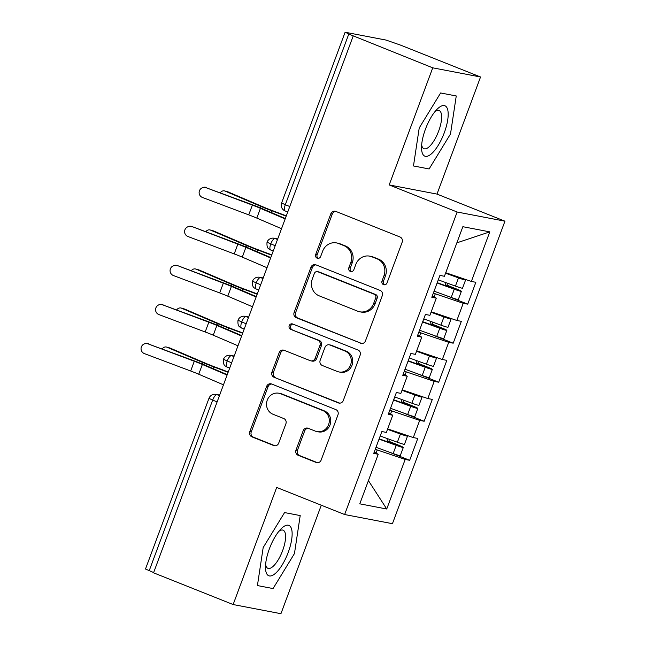 <?xml version="1.0" encoding="UTF-8"?>
<svg xmlns="http://www.w3.org/2000/svg" width="646" height="646" viewBox="0 0 646 646"><rect width="100%" height="100%" fill="white"/><g stroke="black" fill="none" stroke-linecap="round" stroke-linejoin="round"><path stroke-width="0.97" d="M383.522 284.644A2.867 2.681 -79.2 0 0 387.019 282.956L402.151 242.242A4.094 3.828 -79.2 0 0 400.011 236.993L335.807 211.395A4.094 3.828 -79.2 0 0 330.817 213.81L315.676 254.516A2.867 2.681 -79.2 0 0 317.63 258.327A2.867 2.681 -79.2 0 0 320.666 256.502L322.629 251.237A13.106 12.258 -79.2 0 1 336.509 242.912A13.106 12.258 -79.2 0 1 338.601 243.526L343.955 245.658A13.106 12.258 -79.2 0 1 350.81 262.47L348.848 267.735A2.867 2.681 -79.2 0 0 350.802 271.546A2.867 2.681 -79.2 0 0 353.838 269.729L355.801 264.464A13.106 12.258 -79.2 0 1 369.682 256.139A13.106 12.258 -79.2 0 1 371.773 256.753L377.127 258.885A13.106 12.258 -79.2 0 1 383.982 275.697L382.02 280.962A2.867 2.681 -79.2 0 0 383.522 284.644M296.005 450.036A4.094 3.828 -79.2 0 0 298.145 455.285L316.16 462.471A4.094 3.828 -79.2 0 0 321.151 460.057L337.963 414.853A4.094 3.828 -79.2 0 0 335.823 409.596L271.619 383.999A4.094 3.828 -79.2 0 0 266.62 386.413L249.808 431.625A4.094 3.828 -79.2 0 0 251.948 436.874L273.71 445.546A4.094 3.828 -79.2 0 0 278.701 443.14L285.895 423.792A4.094 3.828 -79.2 0 0 283.755 418.535L272.967 414.239A10.958 10.247 -79.2 0 1 266.935 401.109A10.958 10.247 -79.2 0 1 278.838 393.228A10.958 10.247 -79.2 0 1 280.59 393.737L322.855 410.59A10.958 10.247 -79.2 0 1 328.887 423.711A10.958 10.247 -79.2 0 1 316.984 431.601A10.958 10.247 -79.2 0 1 315.232 431.084L308.19 428.274A4.094 3.828 -79.2 0 0 303.2 430.688L296.005 450.036L297.451 450.31A4.094 3.828 -79.2 0 0 299.591 455.567L317.549 462.722M432.739 67.83L389.191 184.934L436.995 194.091L480.543 76.987L432.739 67.83L348.783 34.068L285.314 204.742L289.779 206.518M389.191 184.934L457.142 212.017L344.641 514.531L276.682 487.439L233.133 604.543L153.554 572.816L353.152 36.103M360.468 343.309A4.094 3.828 -79.2 0 0 365.466 340.902L382.279 295.69A4.094 3.828 -79.2 0 0 380.139 290.442L315.926 264.844A4.094 3.828 -79.2 0 0 310.936 267.258L294.124 312.462A4.094 3.828 -79.2 0 0 296.264 317.719L361.8 343.567M360.121 355.268L343.309 400.48A4.094 3.828 -79.2 0 1 338.318 402.894L274.106 377.296A4.094 3.828 -79.2 0 1 271.966 372.039L279.161 352.692A4.094 3.828 -79.2 0 1 284.151 350.285L310.193 360.662A4.094 3.828 -79.2 0 0 315.183 358.255L319.956 345.424A4.094 3.828 -79.2 0 0 317.816 340.167L290.708 329.363A2.867 2.681 -79.2 0 1 292.242 323.864A2.867 2.681 -79.2 0 1 292.703 323.993L357.981 350.019A4.094 3.828 -79.2 0 1 360.121 355.268M457.142 212.017L504.946 221.182L392.445 523.688L344.641 514.531M456.851 242.848L489.797 231.866L462.859 226.706L444.416 276.278L439.926 275.414L431.803 297.273L436.292 298.137L429.905 315.313L425.415 314.449L417.284 336.308L421.773 337.172L415.386 354.347L410.896 353.483L402.765 375.342L407.255 376.206L400.867 393.374L396.378 392.518L388.254 414.377L392.744 415.233L386.356 432.408L381.867 431.552L373.735 453.411L378.225 454.267L374.212 452.119M489.797 231.866L471.362 281.438L445.74 272.733M446.515 295.698L467.728 304.161L475.852 282.302L471.362 281.438M467.728 304.161L463.23 303.297L456.843 320.473L431.221 311.768M431.996 334.733L453.209 343.188L461.341 321.337L456.843 320.473M453.209 343.188L448.72 342.332L442.332 359.507L416.702 350.802M417.478 373.768L438.691 382.222L446.822 360.363L442.332 359.507M438.691 382.222L434.201 381.366L427.813 398.542L402.183 389.837M402.967 412.802L424.172 421.257L432.303 399.398L427.813 398.542M424.172 421.257L419.682 420.401L413.295 437.576L387.673 428.871M388.448 451.837L409.661 460.291L417.784 438.432L413.295 437.576M409.661 460.291L405.171 459.435L386.736 509.008L359.79 503.84L378.225 454.267M392.744 415.233L388.731 413.085M376.037 453.096L377.216 449.939L375.31 449.18M405.171 459.435L377.216 449.939M368.422 480.616L386.736 509.008M407.255 376.206L403.249 374.05M390.555 414.062L391.734 410.904L389.821 410.145M419.682 420.401L391.734 410.904M421.773 337.172L417.76 335.016M405.074 375.027L406.245 371.87L404.339 371.111M434.201 381.366L406.245 371.87M436.292 298.137L432.279 295.989M419.585 336.001L420.764 332.835L418.858 332.076M448.72 342.332L420.764 332.835M480.543 76.987L400.956 45.268L386.066 40.076L345.505 32.308L348.783 34.068M434.104 296.966L435.283 293.801L433.369 293.042M463.23 303.297L435.283 293.801M153.651 572.558L145.495 569.013L208.965 398.34L212.655 400.1L149.186 570.773M233.133 604.543L280.937 613.7L321.28 505.22M436.995 194.091L504.946 221.182M429.114 168.953L450.504 133.956L456.254 95.963L440.62 92.967L419.222 127.965L413.472 165.957L429.114 168.953L413.472 165.957L419.222 127.965L440.62 92.967L456.254 95.963L450.504 133.956L429.114 168.953M300.204 515.573L284.563 512.577L263.172 547.574L257.423 585.567L273.056 588.563L294.455 553.565L300.204 515.573L294.455 553.565L273.056 588.563L257.423 585.567L263.172 547.574L284.563 512.577L300.204 515.573M275.188 245.746L267.032 242.202A6.258 6.258 0 0 1 274.074 238.237A6.258 5.854 -79.2 0 1 275.075 238.527L277.514 239.496M260.669 284.781L252.513 281.236A6.258 6.258 0 0 1 259.555 277.271A6.258 5.854 -79.2 0 1 260.556 277.562L262.995 278.531M246.158 323.816L237.994 320.271A6.258 6.258 0 0 1 245.044 316.306A6.258 5.854 -79.2 0 1 246.045 316.597L248.476 317.566M231.639 362.85L223.484 359.305A6.258 6.258 0 0 1 230.525 355.34A6.258 5.854 -79.2 0 1 231.526 355.631L233.965 356.6M384.725 284.805A2.867 2.681 -79.2 0 1 383.474 281.236L385.428 275.971A13.106 12.258 -79.2 0 0 378.572 259.159L377.127 258.885M369.682 256.139L371.127 256.414A13.106 12.258 -79.2 0 1 373.226 257.027L378.572 259.159M336.509 242.912L337.955 243.195A13.106 12.258 -79.2 0 1 340.054 243.808L345.4 245.94A13.106 12.258 -79.2 0 1 352.256 262.744L350.293 268.017A2.867 2.681 -79.2 0 0 351.553 271.578M335.863 211.42A4.094 3.828 -79.2 0 0 332.262 214.084L317.121 254.79A2.867 2.681 -79.2 0 0 318.381 258.36M315.983 264.868A4.094 3.828 -79.2 0 0 312.389 267.533L295.569 312.745A4.094 3.828 -79.2 0 0 297.717 317.993L361.865 343.567M375.714 297.919A2.867 2.681 -79.2 0 0 374.22 294.237L317.856 271.772A2.867 2.681 -79.2 0 0 314.36 273.46L312.301 279.015A13.106 12.258 -79.2 0 0 319.148 295.828L357.674 311.186A13.106 12.258 -79.2 0 0 359.765 311.792A13.106 12.258 -79.2 0 0 373.646 303.475L375.714 297.919L377.167 298.194A2.867 2.681 -79.2 0 0 375.665 294.519L374.22 294.237M317.396 271.643L318.849 271.918A2.867 2.681 -79.2 0 1 319.31 272.047L375.665 294.519M359.765 311.792L361.219 312.075A13.106 12.258 -79.2 0 0 375.1 303.749L373.646 303.475M377.167 298.194L375.1 303.749M339.707 403.144L274.106 377.296M284.208 350.31A4.094 3.828 -79.2 0 0 280.614 352.974L273.411 372.322A4.094 3.828 -79.2 0 0 275.559 377.571M310.847 360.856L312.293 361.13A4.094 3.828 -79.2 0 0 316.637 358.53L321.409 345.699A4.094 3.828 -79.2 0 0 319.261 340.442L290.708 329.363M292.977 324.106A2.867 2.681 -79.2 0 0 292.154 329.638M337.212 371.434A10.958 10.247 -79.2 0 0 338.964 371.951A10.958 10.247 -79.2 0 0 350.867 364.061A10.958 10.247 -79.2 0 0 344.835 350.94L329.945 345.004A4.094 3.828 -79.2 0 0 324.954 347.411L320.182 360.25A4.094 3.828 -79.2 0 0 322.322 365.499L337.212 371.434M338.964 371.951L340.41 372.225A10.958 10.247 -79.2 0 0 352.312 364.344A10.958 10.247 -79.2 0 0 346.288 351.214L344.835 350.94M329.29 344.811L330.736 345.085A4.094 3.828 -79.2 0 1 331.39 345.279L346.288 351.214M308.247 428.298A4.094 3.828 -79.2 0 0 304.646 430.963L297.451 450.31M316.984 431.601L318.43 431.875A10.958 10.247 -79.2 0 0 330.34 423.994A10.958 10.247 -79.2 0 0 324.308 410.864L322.855 410.59M278.838 393.228L280.291 393.503A10.958 10.247 -79.2 0 1 282.036 394.012L324.308 410.864M271.675 384.023A4.094 3.828 -79.2 0 0 268.074 386.688L251.262 431.899A4.094 3.828 -79.2 0 0 253.402 437.156L275.099 445.805M456.964 276.553L460.501 278.095L458.014 277.368L445.683 272.878M462.956 278.587A8.341 0.525 -159.6 0 1 465.588 279.984A8.341 0.525 -159.6 0 1 465.031 279.976A8.341 0.525 -159.6 0 1 458.482 277.901L445.562 273.201M438.279 279.855L455.438 286.097A8.341 0.525 20.4 0 0 461.987 288.173A8.341 0.525 20.4 0 0 462.536 288.181L465.588 279.984M437.237 282.657L454.469 288.915M437.116 282.98L454.275 289.222A8.341 0.525 20.4 0 0 460.824 291.298A8.341 0.525 20.4 0 0 461.381 291.306A8.341 0.525 20.4 0 0 456.496 288.972L448.114 285.629A1.672 1.558 101 0 1 447.395 283.174M461.381 291.306L458.329 299.502A8.341 0.525 -159.6 0 1 457.772 299.494A8.341 0.525 -159.6 0 1 451.223 297.418L434.064 291.176M224.63 190.925L227.828 191.83A5.216 4.126 105.8 0 1 228.224 191.967L225.026 191.063A5.216 4.126 -74.2 0 0 224.63 190.925A5.216 4.126 -74.2 0 0 220.302 192.694M445.675 282.544A1.672 1.558 -79 0 0 446.2 285.249L454.582 288.6M286.307 215.845L272.394 210.62A15.439 0.969 -159.6 0 1 264.295 207.398L228.224 191.967M225.026 191.063L261.089 206.494A20.866 1.308 20.4 0 0 272.039 210.854L286.186 216.16M206.122 187.728A5.216 5.2 -118.2 0 0 199.121 192.952A5.216 5.2 -118.2 0 0 202.497 197.49L248.734 214.868L252.368 205.113L206.122 187.728L252.764 204.895A20.866 1.308 -159.6 0 1 263.673 209.247L285.306 218.534M201.851 188.01L202.246 187.8A5.216 5.2 61.8 0 1 206.518 187.518M285.161 218.937L260.435 208.335A15.439 0.969 20.4 0 0 252.368 205.113M281.527 228.692L256.809 218.09A15.439 0.969 20.4 0 0 248.734 214.868M442.453 315.579L445.982 317.129L443.503 316.403L431.165 311.913M448.437 317.614A8.341 0.525 -159.6 0 1 451.07 319.019A8.341 0.525 -159.6 0 1 450.52 319.011A8.341 0.525 -159.6 0 1 443.963 316.936L431.043 312.236M423.76 318.89L440.919 325.132A8.341 0.525 20.4 0 0 447.468 327.207A8.341 0.525 20.4 0 0 448.025 327.215L451.07 319.019M422.718 321.692L439.95 327.95M422.597 322.015L439.756 328.249A8.341 0.525 20.4 0 0 446.305 330.332A8.341 0.525 20.4 0 0 446.862 330.34A8.341 0.525 20.4 0 0 441.977 328.007L433.595 324.655A1.672 1.558 101 0 1 432.885 322.209M446.862 330.34L443.81 338.536A8.341 0.525 -159.6 0 1 443.261 338.528A8.341 0.525 -159.6 0 1 436.712 336.453L419.553 330.211M210.111 229.96L213.309 230.856A5.216 4.126 105.8 0 1 213.713 231.002L210.515 230.097A5.216 4.126 -74.2 0 0 210.111 229.96A5.216 4.126 -74.2 0 0 205.783 231.728M431.157 321.579A1.672 1.558 -79 0 0 431.69 324.284L440.071 327.635M271.788 254.879L257.875 249.655A15.439 0.969 -159.6 0 1 249.776 246.433L213.713 231.002M210.515 230.097L246.578 245.528A20.866 1.308 20.4 0 0 257.52 249.889L271.675 255.194M427.935 354.614L431.471 356.164L428.984 355.429L416.646 350.948M433.926 356.649A8.341 0.525 -159.6 0 1 436.551 358.054A8.341 0.525 -159.6 0 1 436.002 358.046A8.341 0.525 -159.6 0 1 429.453 355.962L416.533 351.271M409.241 357.924L426.4 364.166A8.341 0.525 20.4 0 0 432.949 366.242A8.341 0.525 20.4 0 0 433.506 366.25L436.551 358.054M408.199 360.726L425.431 366.985M408.086 361.049L425.238 367.283A8.341 0.525 20.4 0 0 431.786 369.359A8.341 0.525 20.4 0 0 432.344 369.375A8.341 0.525 20.4 0 0 427.466 367.041L419.084 363.69A1.672 1.558 101 0 1 418.366 361.243M432.344 369.375L429.299 377.571A8.341 0.525 -159.6 0 1 428.742 377.563A8.341 0.525 -159.6 0 1 422.193 375.479L405.034 369.246M195.601 268.986L198.798 269.891A5.216 4.126 105.8 0 1 199.194 270.036L195.996 269.132A5.216 4.126 -74.2 0 0 195.601 268.986A5.216 4.126 -74.2 0 0 191.264 270.763M416.646 360.613A1.672 1.558 -79 0 0 417.171 363.318L425.553 366.662M257.278 293.914L243.356 288.689A15.439 0.969 -159.6 0 1 235.257 285.459L199.194 270.036M195.996 269.132L232.059 284.563A20.866 1.308 20.4 0 0 243.009 288.923L257.156 294.229M413.416 393.648L416.953 395.199L414.466 394.464L402.135 389.982M419.407 395.683A8.341 0.525 -159.6 0 1 422.04 397.088A8.341 0.525 -159.6 0 1 421.483 397.08A8.341 0.525 -159.6 0 1 414.934 394.997L402.014 390.297M394.73 396.959L411.882 403.193A8.341 0.525 20.4 0 0 418.438 405.276A8.341 0.525 20.4 0 0 418.988 405.284L422.04 397.088M393.689 399.761L410.913 406.019M393.567 400.076L410.727 406.318A8.341 0.525 20.4 0 0 417.276 408.393A8.341 0.525 20.4 0 0 417.825 408.409A8.341 0.525 20.4 0 0 412.947 406.068L404.566 402.724A1.672 1.558 101 0 1 403.847 400.278M417.825 408.409L414.78 416.605A8.341 0.525 -159.6 0 1 414.223 416.589A8.341 0.525 -159.6 0 1 407.674 414.514L390.515 408.28M181.082 308.021L184.28 308.925A5.216 4.126 105.8 0 1 184.675 309.071L181.478 308.166A5.216 4.126 -74.2 0 0 181.082 308.021A5.216 4.126 -74.2 0 0 176.754 309.797M402.127 399.648A1.672 1.558 -79 0 0 402.652 402.353L411.034 405.696M242.759 332.94L228.845 327.724A15.439 0.969 -159.6 0 1 220.738 324.494L184.675 309.071M181.478 308.166L217.54 323.598A20.866 1.308 20.4 0 0 228.49 327.95L242.638 333.263M398.905 432.683L402.434 434.233L399.947 433.498L387.616 429.017M404.889 434.718A8.341 0.525 -159.6 0 1 407.521 436.123A8.341 0.525 -159.6 0 1 406.964 436.107A8.341 0.525 -159.6 0 1 400.415 434.031L387.495 429.332M380.211 435.993L397.371 442.227A8.341 0.525 20.4 0 0 403.92 444.311A8.341 0.525 20.4 0 0 404.477 444.319L407.521 436.123M379.17 438.796L396.402 445.054M379.049 439.11L396.208 445.352A8.341 0.525 20.4 0 0 402.757 447.428A8.341 0.525 20.4 0 0 403.314 447.444A8.341 0.525 20.4 0 0 398.429 445.102L390.047 441.759A1.672 1.558 101 0 1 389.328 439.304M403.314 447.444L400.262 455.64A8.341 0.525 -159.6 0 1 399.712 455.624A8.341 0.525 -159.6 0 1 393.156 453.549L376.004 447.307M166.563 347.055L169.761 347.96A5.216 4.126 105.8 0 1 170.164 348.097L166.967 347.201A5.216 4.126 -74.2 0 0 166.563 347.055A5.216 4.126 -74.2 0 0 162.235 348.832M387.608 438.682A1.672 1.558 -79 0 0 388.133 441.388L396.523 444.731M228.24 371.975L214.327 366.758A15.439 0.969 -159.6 0 1 206.227 363.528L170.164 348.097M166.967 347.201L203.03 362.624A20.866 1.308 20.4 0 0 213.971 366.985L228.127 372.298M191.604 226.762A5.216 5.2 -118.2 0 0 184.603 231.987A5.216 5.2 -118.2 0 0 187.978 236.525L234.223 253.902L237.849 244.148L192.007 226.552L238.245 243.93A20.866 1.308 -159.6 0 1 249.154 248.282L270.795 257.56M187.332 227.045L187.728 226.835A5.216 5.2 61.8 0 1 192.007 226.552M270.642 257.972L245.916 247.361A15.439 0.969 20.4 0 0 237.849 244.148M267.016 267.727L242.29 257.124A15.439 0.969 20.4 0 0 234.223 253.902M177.093 265.797A5.216 5.2 -118.2 0 0 170.084 271.021A5.216 5.2 -118.2 0 0 173.459 275.559L219.705 292.937L223.33 283.182L177.489 265.587L223.734 282.964A20.866 1.308 -159.6 0 1 234.635 287.317L256.276 296.595M172.813 266.079L173.217 265.869A5.216 5.2 61.8 0 1 177.489 265.587M256.123 296.999L231.405 286.396A15.439 0.969 20.4 0 0 223.33 283.182M252.497 306.761L227.772 296.159A15.439 0.969 20.4 0 0 219.705 292.937M162.574 304.831A5.216 5.2 -118.2 0 0 155.573 310.048A5.216 5.2 -118.2 0 0 158.948 314.594L205.186 331.971L208.82 322.209L162.574 304.831L209.215 321.999A20.866 1.308 -159.6 0 1 220.125 326.351L241.757 335.629M158.294 305.114L158.698 304.896A5.216 5.2 61.8 0 1 162.97 304.621M241.612 336.033L216.886 325.431A15.439 0.969 20.4 0 0 208.82 322.209M237.978 345.796L213.261 335.193A15.439 0.969 20.4 0 0 205.186 331.971M148.055 343.866A5.216 5.2 -118.2 0 0 141.054 349.082A5.216 5.2 -118.2 0 0 144.429 353.62L190.675 371.006L194.301 361.243L148.055 343.866L194.696 361.033A20.866 1.308 -159.6 0 1 205.606 365.386L227.247 374.664M143.783 344.148L144.179 343.93A5.216 5.2 61.8 0 1 148.459 343.656M227.093 375.068L202.368 364.465A15.439 0.969 20.4 0 0 194.301 361.243M223.468 384.83L198.742 374.228A15.439 0.969 20.4 0 0 190.675 371.006M444.278 132.761A27.124 9.44 111.7 0 0 447.541 109.15A27.124 9.44 111.7 0 0 436.922 109.416A27.124 9.44 111.7 0 0 425.448 129.16A27.124 9.44 111.7 0 0 421.539 148.015A27.124 9.44 111.7 0 0 429.881 155.008A27.124 9.44 111.7 0 0 444.278 132.761M421.66 144.89A20.535 7.146 111.7 0 0 423.946 148.717A20.535 7.146 111.7 0 0 438.682 131.009A20.535 7.146 111.7 0 0 439.159 110.563A20.535 7.146 111.7 0 0 434.863 111.766M288.229 552.37A27.124 9.44 111.7 0 0 291.491 528.767A27.124 9.44 111.7 0 0 280.873 529.026A27.124 9.44 111.7 0 0 269.398 548.769A27.124 9.44 111.7 0 0 265.482 567.624A27.124 9.44 111.7 0 0 273.823 574.617A27.124 9.44 111.7 0 0 288.229 552.37M265.603 564.499A20.535 7.146 111.7 0 0 267.896 568.327A20.535 7.146 111.7 0 0 282.625 550.618A20.535 7.146 111.7 0 0 283.101 530.172A20.535 7.146 111.7 0 0 278.806 531.375M345.093 32.3L281.616 202.973L285.314 204.742A6.258 2.18 111.7 0 0 285.169 210.967A6.258 2.18 111.7 0 0 285.306 211.008M217.121 401.885L212.655 400.1A6.258 2.18 111.7 0 1 217.008 394.666L219.446 395.635M277.683 239.028L275.075 238.527A6.258 2.18 111.7 0 0 270.722 243.97A6.258 2.18 111.7 0 0 270.65 250.002A6.258 2.18 111.7 0 0 270.787 250.042M263.172 278.063L260.556 277.562A6.258 2.18 111.7 0 0 256.212 283.005A6.258 2.18 111.7 0 0 256.131 289.037A6.258 2.18 111.7 0 0 256.276 289.077M248.653 317.097L246.045 316.597A6.258 2.18 111.7 0 0 241.693 322.039A6.258 2.18 111.7 0 0 241.62 328.071A6.258 2.18 111.7 0 0 241.757 328.111M234.135 356.132L231.526 355.631A6.258 2.18 111.7 0 0 227.174 361.066A6.258 2.18 111.7 0 0 227.101 367.106A6.258 2.18 111.7 0 0 227.239 367.146M219.616 395.166L217.008 394.666A6.258 5.854 -79.2 0 0 216.006 394.375A6.258 6.258 0 0 0 208.965 398.34M385.428 275.971L383.982 275.697M373.226 257.027L371.773 256.753M350.293 268.017L348.848 267.735M352.256 262.744L350.81 262.47M345.4 245.94L343.955 245.658M340.054 243.808L338.601 243.526M317.121 254.79L315.676 254.516M332.262 214.084L330.817 213.81M383.474 281.236L382.02 280.962M297.717 317.993L296.264 317.719M295.569 312.745L294.124 312.462M312.389 267.533L310.936 267.258M319.31 272.047L317.856 271.772M339.651 403.144L338.318 402.894M273.411 372.322L271.966 372.039M280.614 352.974L279.161 352.692M316.637 358.53L315.183 358.255M321.409 345.699L319.956 345.424M319.261 340.442L317.816 340.167M331.39 345.279L329.945 345.004M304.646 430.963L303.2 430.688M282.036 394.012L280.59 393.737M275.043 445.805L273.71 445.546M253.402 437.156L251.948 436.874M251.262 431.899L249.808 431.625M268.074 386.688L266.62 386.413M317.493 462.722L316.16 462.471M299.591 455.567L298.145 455.285M448.114 285.629L446.2 285.249M454.275 289.222L451.223 297.418M458.482 277.901L455.438 286.097M261.089 206.494L260.556 207.947M272.039 210.854L271.401 212.566M256.809 218.09L260.435 208.335M433.595 324.655L431.69 324.284M439.756 328.249L436.712 336.453M443.963 316.936L440.919 325.132M246.578 245.528L246.037 246.982M257.52 249.889L256.882 251.601M419.084 363.69L417.171 363.318M425.238 367.283L422.193 375.479M429.453 355.962L426.4 364.166M232.059 284.563L231.518 286.017M243.009 288.923L242.371 290.635M404.566 402.724L402.652 402.353M410.727 406.318L407.674 414.514M414.934 394.997L411.882 403.193M217.54 323.598L216.999 325.043M228.49 327.95L227.852 329.67M390.047 441.759L388.133 441.388M396.208 445.352L393.156 453.549M400.415 434.031L397.371 442.227M203.03 362.624L202.489 364.078M213.971 366.985L213.333 368.696M242.29 257.124L245.916 247.361M227.772 296.159L231.405 286.396M213.261 335.193L216.886 325.431M198.742 374.228L202.368 364.465M277.723 238.939L274.074 238.237M281.616 202.973A6.258 6.258 0 0 0 285.169 210.967L287.736 211.993M263.205 277.966L259.555 277.271M273.226 251.028L269.624 249.477C269.422 248.75 266.459 249.275 267.032 242.202M248.686 317L245.044 316.306M258.707 290.062L255.105 288.512C254.904 287.777 251.94 288.31 252.513 281.236M234.175 356.035L230.525 355.34M244.188 329.097L240.587 327.546C240.385 326.811 237.421 327.344 237.994 320.271M219.656 395.069L216.006 394.375M229.677 368.131L226.076 366.581C225.874 365.846 222.91 366.379 223.484 359.305"/></g></svg>
